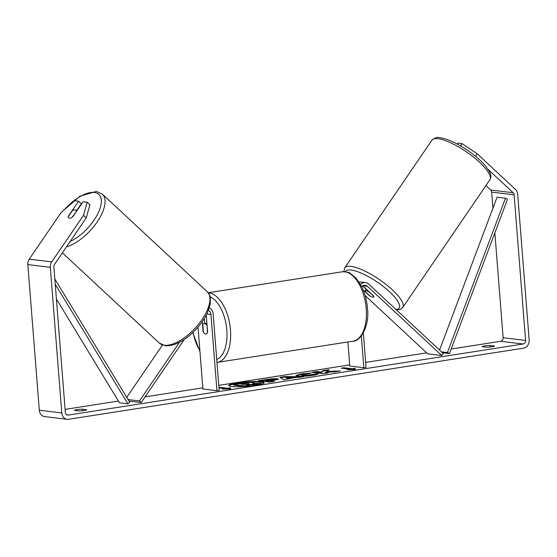 <?xml version="1.0" encoding="UTF-8"?>
<svg xmlns="http://www.w3.org/2000/svg" width="557" height="557" viewBox="0 0 557 557"><rect width="100%" height="100%" fill="white"/><g stroke="black" fill="none" stroke-linecap="round" stroke-linejoin="round"><path stroke-width="0.84" d="M126.759 397.315L162.456 345.034M184.27 339.464L141.206 402.537L139.487 400.936L128.131 399.564M139.487 400.936L179.521 342.29M208.471 310.34A5.278 4.456 -83.1 0 1 210.943 314.454L216.938 390.694L202.901 389.002L198.027 327.112M209.335 307.868A7.916 6.684 -83.1 0 1 213.164 314.106L219.166 390.346L216.938 390.694M206.264 315.144L207.601 332.153A5.278 2.75 81.1 0 1 205.923 333.97A5.278 2.75 81.1 0 1 203.11 331.617L202.323 321.584M204.725 323.471L204.335 318.527M141.206 402.537L129.043 401.068M363.143 289.849L369.284 295.565A5.278 1.483 -145.7 0 0 372.905 297.118A5.278 1.483 -145.7 0 0 373.831 296.895A5.278 1.483 -145.7 0 0 373.775 296.108L362.649 285.748M362.51 285.838L366.228 289.299M361.653 286.535A5.278 4.456 96.9 0 1 365.134 285.212A5.278 4.456 96.9 0 1 367.362 286.263L441.785 355.554L443.219 353.458L368.79 284.174A7.916 6.684 96.9 0 0 365.455 282.587A7.916 6.684 96.9 0 0 360.483 284.321M347.895 341.963L349.789 366.046L363.832 367.738L366.053 367.39L363.345 332.933M361.326 335.968L363.832 367.738M365.455 282.587L360.678 282.016A7.916 6.684 96.9 0 0 359.098 282.044M441.785 355.554L427.748 353.862L365.127 295.565M375.418 290.343A5.278 1.483 -145.7 0 0 374.833 289.8M366.033 290.719A5.278 1.483 -145.7 0 0 365.107 290.942A5.278 1.483 -145.7 0 0 365.051 291.395L369.959 295.969A5.278 1.483 -145.7 0 0 372.905 297.118A5.278 1.483 -145.7 0 0 373.831 296.895A5.278 1.483 -145.7 0 0 373.893 296.442L368.978 291.868A5.278 1.483 -145.7 0 0 366.033 290.719M264.109 383.014A17.803 2.214 -4.5 0 0 237.031 383.515A17.803 2.214 -4.5 0 0 228.857 385.785M236.99 382.993A17.803 2.214 -4.5 0 0 228.711 385.535A17.803 2.214 -4.5 0 0 237.964 386.746A17.803 2.214 -4.5 0 0 255.935 385.277A17.803 2.214 -4.5 0 0 264.213 382.743A17.803 2.214 -4.5 0 0 254.96 381.531A17.803 2.214 -4.5 0 0 236.99 382.993M65.099 409.374L118.418 401.04M145.071 396.876L202.811 387.853M218.776 385.353L349.699 364.891M365.664 362.398L426.676 352.86M451.163 349.03L500.701 341.288A3.168 2.674 96.9 0 0 503.124 337.737L494.867 232.847M86.224 217.947L83.473 215.385L87.177 202.247L89.928 204.809L86.224 217.947L54.489 264.436A3.168 2.674 96.9 0 0 53.876 266.768L65.336 412.389A3.168 2.674 96.9 0 0 67.627 415.111A3.168 2.674 96.9 0 0 68.253 415.104L523.162 343.996A3.168 2.674 96.9 0 0 525.592 340.445L514.132 194.832A3.168 2.674 96.9 0 0 513.171 192.736L488.127 169.425M327.001 371.303L328.915 369.674L323.067 370.586L321.493 372.09L316.933 371.54L311.997 372.313L323.234 373.67L328.164 372.898L325.26 372.549L325.803 372.111L334.451 371.916L340.376 370.99L327.001 371.303L327.043 371.825L336.428 371.603M294.911 377.542L283.659 379.853L279.948 377.319L284.669 376.581L303.447 376.762L294.911 377.542M86.683 409.68A5.278 0.654 175.5 0 1 86.718 409.75A5.278 0.654 175.5 0 1 84.03 410.537A5.278 0.654 175.5 0 1 78.676 410.934L74.541 410.439A5.278 0.654 175.5 0 1 74.506 410.377A5.278 0.654 175.5 0 1 76.963 409.618A5.278 0.654 175.5 0 1 82.554 409.186L86.697 409.82M494.414 345.953L490.278 345.458A5.278 0.654 -4.5 0 0 484.687 345.89A5.278 0.654 -4.5 0 0 482.237 346.642A5.278 0.654 -4.5 0 0 482.265 346.712L486.4 347.206A5.278 0.654 -4.5 0 0 491.761 346.809A5.278 0.654 -4.5 0 0 494.449 346.015A5.278 0.654 -4.5 0 0 494.414 345.953L494.421 346.085M355.011 368.337L355.38 369.493L346.997 369.59L349.671 369.173L341.246 368.156L343.913 367.738L352.344 368.755L355.011 368.337L355.255 369.493M225.07 389.037L225.035 388.654L222.368 389.071L230.751 388.974L230.382 387.818L227.709 388.236L218.922 387.275M225.035 388.654L218.978 387.923M277.268 378.837L278.528 379.233L271.245 380.904L274.455 381.294L269.525 382.06L258.288 380.709L265.919 379.519C270.709 378.788 274.49 378.558 277.268 378.837L277.309 379.359L278.201 379.519M318.054 373.838C318.131 374.262 316.348 374.777 312.7 375.376C306.837 376.219 301.845 376.469 297.71 376.114L295.934 375.515L301.226 373.935L311.119 373.037L309.219 373.838L304.011 374.29L301.762 374.986L302.764 375.314L310.012 375.007L312.672 374.22L318.054 373.838M490.278 345.458L490.397 346.976M82.554 409.186L82.673 410.711M83.473 215.385L51.738 261.874A7.394 6.238 96.9 0 0 50.318 267.325L61.778 412.946A7.394 6.238 96.9 0 0 67.125 419.31A7.394 6.238 96.9 0 0 68.581 419.282L523.496 348.174A7.394 6.238 96.9 0 0 529.15 339.888L517.69 194.275A7.394 6.238 96.9 0 0 515.455 189.394L477.265 153.836L475.56 156.329M76.511 210.797L81.315 203.765L78.565 201.209L74.443 200.708L61.005 212.677L29.27 259.165A7.394 6.238 96.9 0 0 27.85 264.617L39.31 410.237A7.394 6.238 96.9 0 0 44.657 416.601L67.125 419.31M492.924 208.186L491.664 192.123A3.168 2.674 96.9 0 0 490.703 190.028L485.934 185.585M460.548 145.899L462.087 143.643L477.265 153.836M462.087 143.643L457.965 143.149L457.318 144.096M78.565 201.209L68.281 216.269A5.278 2.409 -47 0 0 68.643 217.898A5.278 2.409 -47 0 0 69.381 218.219A5.278 2.409 -47 0 0 72.772 216.812L83.056 201.745L87.177 202.247M255.426 384.769L255.385 384.246L261.094 383.355L261.136 383.877L255.426 384.769L246.215 384.734L249.627 385.145L249.668 385.667L244.718 386.44L233.46 385.089L233.425 384.567L248.895 382.485L253.129 382.555L254.277 382.924L254.305 383.515M244.718 386.44L244.676 385.917L233.425 384.567M249.627 385.145L244.676 385.917M255.385 384.246L248.38 384.4M254.277 382.924L252.913 383.55L261.094 383.355M349.699 369.556L349.671 369.173M352.344 368.755L352.379 369.277L343.954 368.261L343.913 367.738M343.954 368.261L343.154 368.386M352.379 369.277L355.053 368.859M218.964 387.797L219.284 387.219M230.626 388.974L230.417 388.34L227.75 388.758L227.709 388.236M227.75 388.758L219.326 387.742M230.417 388.34L230.382 387.818M288.08 379.164L288.011 378.621M280.575 377.75L284.711 377.103L284.669 376.581M284.711 377.103L300.3 377.256M285.936 377.402L287.154 378.614L291.123 377.994L291.088 377.472L285.936 377.402L287.12 378.092L291.088 377.472M287.154 378.614L287.12 378.092M272.589 381.587L271.287 381.427L271.245 380.904M260.196 380.939L265.961 380.041C270.751 379.31 274.531 379.08 277.309 379.359M265.842 380.257L268.808 380.612L271.148 380.243C272.923 379.958 273.376 379.749 272.512 379.63L265.842 380.257L265.877 380.779L268.85 381.134L271.189 380.765C272.965 380.48 273.417 380.271 272.554 380.153M268.85 381.134L268.808 380.612M272.979 380.292L272.512 379.63M326.298 373.19L325.302 373.072L325.26 372.549M328.157 370.314L323.102 371.108L321.535 372.612L316.975 372.062L316.933 371.54M316.975 372.062L313.911 372.542M321.535 372.612L321.493 372.09M323.102 371.108L323.067 370.586M296.171 375.766L301.267 374.457L309.762 373.608M301.762 374.986L301.803 375.509L302.806 375.836L310.054 375.529L312.714 374.743L312.672 374.22M312.714 374.743L317.107 374.429M248.373 383.669L241.07 384.114L243.771 384.441L247.03 383.933C248.721 383.662 249.16 383.467 248.345 383.355L248.749 383.488M247.614 383.836L242.977 384.344M76.246 211.277A5.278 2.409 -47 0 0 75.836 210.17A5.278 2.409 -47 0 0 75.098 209.85A5.278 2.409 -47 0 0 72.313 210.804L68.233 216.784A5.278 2.409 -47 0 0 68.643 217.898A5.278 2.409 -47 0 0 69.381 218.219A5.278 2.409 -47 0 0 72.166 217.258L76.434 211.451M206.786 325.26A5.278 2.75 -98.9 0 0 204.294 323.533A5.278 2.75 -98.9 0 0 202.852 324.787L203.437 332.244A5.278 2.75 -98.9 0 0 205.923 333.97A5.278 2.75 -98.9 0 0 207.371 332.717L207.058 325.218M55.254 284.286L127.922 403.832L119.497 402.815L56.417 299.046M54.837 278.994L129.76 402.245L127.922 403.832M449.457 353.577L447.417 352.588L505.484 198.222L507.518 199.204L449.457 353.577L442.432 352.727M447.417 352.588L441.52 351.878M505.484 198.222L497.06 197.206L439.564 350.061M210.943 314.454L206.87 313.96M367.362 286.263L362.725 285.706M431.898 140.218A35.105 9.859 34.3 0 1 438.025 138.728A35.105 9.859 34.3 0 1 473.387 156.977A35.105 9.859 34.3 0 1 489.882 179.807L402.746 307.436A35.105 9.859 -145.7 0 0 386.252 284.606A35.105 9.859 -145.7 0 0 350.889 266.357A35.105 9.859 -145.7 0 0 344.762 267.847L431.898 140.218C434.836 137.711 437.558 136.876 440.058 137.711C447.577 138.881 456.636 143.017 467.239 150.112C473.798 154.588 479.285 159.184 483.699 163.89C493.029 174.675 491.023 177.084 489.882 179.807M366.269 296.63A32.466 9.114 34.3 0 1 365.218 295.885M345.326 271.753A32.466 9.114 34.3 0 1 351.182 270.048A32.466 9.114 34.3 0 1 387.818 290.211A32.466 9.114 34.3 0 1 395.985 309.49M68.253 415.104L67.028 414.951M523.162 343.996L500.701 341.288M513.171 192.736L490.703 190.028M514.132 194.832L491.664 192.123M525.592 340.445L503.124 337.737M51.738 261.874L29.27 259.165M50.318 267.325L27.85 264.617M61.778 412.946L39.31 410.237M277.344 379.359L277.302 378.837M265.961 380.041L265.919 379.519M271.189 380.765L271.148 380.243M301.267 374.457L301.226 373.935M302.778 375.829L302.736 375.307M302.806 375.836L302.764 375.314M310.054 375.529L310.012 375.007M244.349 384.135L244.307 383.613M207.211 291.715C209.529 294.771 210.574 296.784 210.337 297.758L210.247 304.101L207.357 312.943C204.732 318.527 201.014 323.923 196.217 329.138C185.377 340.515 175.107 346.057 165.401 345.765L159.372 343.105A35.105 16.021 -47 0 0 164.287 345.236A35.105 16.021 -47 0 0 198.689 324.083A35.105 16.021 -47 0 0 207.211 291.715L102.349 194.101A35.105 16.021 133 0 1 97.183 221.93A35.105 16.021 133 0 1 66.485 246.855M70.126 241.522A32.466 14.816 -47 0 0 97.941 213.54A32.466 14.816 -47 0 0 94.279 192.457A32.466 14.816 -47 0 0 64.661 209.425M208.297 292.919A35.105 18.297 81.1 0 1 230.466 329.96A35.105 18.297 81.1 0 1 217.209 362.391L352.971 341.169A35.105 18.297 -98.9 0 0 366.221 308.738A35.105 18.297 -98.9 0 0 342.13 271.802L208.158 292.745M216.736 359.509A32.466 16.926 -98.9 0 0 226.831 330.141A32.466 16.926 -98.9 0 0 210.128 296.818M193.119 332.292A32.466 16.926 -98.9 0 0 199.866 350.506M344.762 267.847L343.836 271.663M365.267 296.052L366.812 297.132M365.107 290.942L366.318 289.167M396.612 310.075L400.455 309.337L402.746 307.436M102.349 194.101L96.312 191.434L79.916 196.182L63.018 210.887M76.734 211.006L75.836 210.17M159.372 343.105L62.405 252.836M342.13 271.802C346.705 271.851 349.42 272.373 350.276 273.369L356.111 278.124L361.632 286.5C364.849 293.093 366.784 300.376 367.453 308.362C369.82 326.43 359.947 341.852 352.971 341.169M206.891 323.13L204.294 323.533M192.785 332.613L199.963 351.732"/></g></svg>
